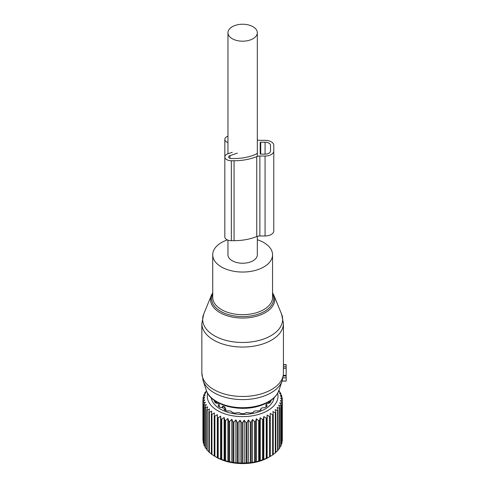 <?xml version="1.0" encoding="UTF-8"?>
<svg xmlns="http://www.w3.org/2000/svg" width="488" height="488" viewBox="0 0 488 488"><rect width="100%" height="100%" fill="white"/><g stroke="black" fill="none" stroke-linecap="round" stroke-linejoin="round"><path stroke-width="0.73" d="M227.957 240.133L227.957 254.766A14.683 8.479 0 0 0 232.257 260.763A14.683 8.479 0 0 0 248.258 262.599A14.683 8.479 0 0 0 257.329 254.766L257.329 236.338M232.257 38.711A14.683 8.479 0 0 0 248.258 40.547A14.683 8.479 0 0 0 257.329 32.714A14.683 8.479 0 0 0 253.022 26.718A14.683 8.479 0 0 0 237.022 24.882A14.683 8.479 0 0 0 227.957 32.714A14.683 8.479 0 0 0 232.257 38.711M227.39 239.907A29.914 17.269 0 0 0 212.725 254.766A29.914 17.269 0 0 0 256.981 269.925A29.914 17.269 0 0 0 272.554 254.766A29.914 17.269 0 0 0 257.329 239.724M206.351 390.4C210.602 405.119 239.431 412.665 259.921 405.772C269.913 402.545 276.251 397.421 278.935 390.4A36.96 21.338 0 0 1 260.36 405.083A36.96 21.338 0 0 1 206.351 390.4L203.13 380.774A40.236 23.229 0 0 0 261.934 396.756A40.236 23.229 0 0 0 282.149 380.774L283.308 375.357L286.151 375.357L286.151 364.652L283.436 364.652M203.13 380.774L201.849 372.923A40.791 23.552 0 0 0 262.196 393.59A40.791 23.552 0 0 0 283.345 374.491L283.308 375.357M283.345 374.491L283.4 366.738A40.791 23.552 0 0 0 283.436 365.793L283.436 323.507A40.791 23.552 0 0 1 262.196 344.174A40.791 23.552 0 0 1 201.849 323.507L203.716 314.083A39.998 23.088 180 0 0 218.392 337.751A39.998 23.088 180 0 0 261.812 339.654A39.998 23.088 180 0 0 281.564 314.083L283.436 323.507M282.076 380.994L286.151 381.091L282.04 381.091M286.151 380.994L286.151 375.357M206.57 391.01L205.058 392.376A39.705 22.924 180 0 0 204.771 392.877L204.771 393.889M278.898 390.491L279.038 390.607A39.705 22.924 180 0 1 279.392 391.095L278.349 390.931L280.563 392.974A39.705 22.924 180 0 1 280.74 393.316A39.705 22.924 180 0 1 280.826 393.48L279.545 393.243L281.625 395.426A39.705 22.924 180 0 1 281.789 395.945L280.289 395.615L282.216 397.927A39.705 22.924 180 0 1 282.284 398.452L280.576 398.025L282.326 400.453A39.705 22.924 180 0 1 282.29 400.983L280.405 400.435L281.954 402.966A39.705 22.924 180 0 1 281.82 403.491L279.77 402.82L281.106 405.449A39.705 22.924 180 0 1 280.875 405.955L278.691 405.15L279.795 407.858A39.705 22.924 180 0 1 279.459 408.346L277.172 407.401L278.026 410.164A39.705 22.924 180 0 1 277.605 410.634L275.232 409.536L275.83 412.348A39.705 22.924 180 0 1 275.317 412.787L272.896 411.543L273.231 414.379A39.705 22.924 180 0 1 272.639 414.788L270.193 413.379L270.26 416.233A39.705 22.924 180 0 1 269.596 416.6L267.162 415.038L266.96 417.893A39.705 22.924 180 0 1 266.228 418.21L263.825 416.496L263.355 419.326A39.705 22.924 180 0 1 262.568 419.595L260.238 417.728L259.506 420.522A39.705 22.924 180 0 1 258.671 420.741L256.432 418.728L255.45 421.467A39.705 22.924 180 0 1 254.577 421.632L252.461 419.485L251.235 422.15A39.705 22.924 180 0 1 250.338 422.26L248.368 419.979L246.922 422.559A39.705 22.924 180 0 1 246.007 422.608L244.207 420.211L242.548 422.693A39.705 22.924 180 0 1 241.633 422.687L240.029 420.174L238.181 422.547A39.705 22.924 180 0 1 237.278 422.48L235.881 419.881L233.868 422.126A39.705 22.924 180 0 1 232.977 422.004L231.812 419.32L229.665 421.437A39.705 22.924 180 0 1 228.799 421.254L227.884 418.503L225.615 420.479A39.705 22.924 180 0 1 224.791 420.247L224.126 417.441L221.772 419.271A39.705 22.924 180 0 1 220.997 418.991L220.594 416.154L218.185 417.826A39.705 22.924 180 0 1 217.465 417.496L217.331 414.641L214.891 416.166A39.705 22.924 180 0 1 214.244 415.788L214.378 412.94L211.932 414.3A39.705 22.924 180 0 1 211.359 413.891L211.761 411.055L209.352 412.262A39.705 22.924 180 0 1 208.864 411.817L209.529 409.017L207.174 410.072A39.705 22.924 180 0 1 206.772 409.597L207.693 406.846L205.424 407.761A39.705 22.924 180 0 1 205.112 407.26L206.278 404.576L204.13 405.345A39.705 22.924 180 0 1 203.917 404.833L205.308 402.228L203.301 402.868A39.705 22.924 180 0 1 203.185 402.344L204.789 399.831L202.947 400.349A39.705 22.924 180 0 1 202.935 399.818L204.734 397.421L203.075 397.824A39.705 22.924 180 0 1 203.167 397.299L205.137 395.018L203.691 395.323A39.705 22.924 180 0 1 203.874 394.804L205.997 392.657L204.771 392.877M277.629 393.298A35.356 20.411 180 0 1 250.161 416.16A35.356 20.411 180 0 1 208.718 401.966A35.356 20.411 180 0 1 207.65 393.298M205.112 446.514L204.13 445.538A39.705 22.924 0 0 1 203.917 445.025L203.917 404.833M203.917 443.757L203.301 443.061A39.705 22.924 0 0 1 203.185 442.537L203.185 402.344M203.185 440.853L202.947 440.542A39.705 22.924 0 0 1 202.935 440.011L202.935 399.818M206.314 390.516L206.314 391.236M203.691 395.323L203.691 396.689M203.075 397.824L203.075 399.629M202.947 400.349L202.947 440.542M203.301 402.868L203.301 443.061M204.13 405.345L204.13 445.538M274.061 397.848A31.549 18.215 180 0 1 245.72 414.342A31.549 18.215 180 0 1 212.371 401.343A31.549 18.215 180 0 1 211.219 397.848M279.392 391.095L279.392 391.888M281.954 441.591L282.29 441.17A39.705 22.924 0 0 0 282.326 440.646L282.326 400.453M281.106 444.458L281.82 443.683A39.705 22.924 0 0 0 281.954 443.159L281.954 402.966M279.795 447.185L280.875 446.148A39.705 22.924 0 0 0 281.106 445.635L281.106 405.449M278.026 449.759L279.459 448.539A39.705 22.924 0 0 0 279.795 448.045L279.795 407.858M275.83 452.169L277.605 450.827A39.705 22.924 0 0 0 278.026 450.357L278.026 410.164M272.896 454.621L275.317 452.98A39.705 22.924 0 0 0 275.83 452.541L275.83 412.348M267.162 415.038L267.162 458.116L269.596 456.792A39.705 22.924 0 0 0 270.26 456.426L272.639 454.975A39.705 22.924 0 0 0 273.231 454.572L273.231 414.379M267.162 458.116L266.96 458.079A39.705 22.924 0 0 1 266.228 458.403L263.355 459.519A39.705 22.924 0 0 1 262.568 459.787L259.506 460.715A39.705 22.924 0 0 1 258.671 460.934L256.432 461.807L255.45 461.66A39.705 22.924 0 0 1 254.577 461.825L252.461 462.563L251.235 462.343A39.705 22.924 0 0 1 250.338 462.447L248.368 463.057L246.922 462.752A39.705 22.924 0 0 1 246.007 462.801L244.207 463.289L242.548 462.886A39.705 22.924 0 0 1 241.633 462.88L240.029 463.258L238.181 462.74A39.705 22.924 0 0 1 237.278 462.673L235.881 462.959L233.868 462.319A39.705 22.924 0 0 1 232.977 462.197L231.812 462.398L229.665 461.624A39.705 22.924 0 0 1 228.799 461.447L227.884 461.581L225.615 460.672A39.705 22.924 0 0 1 224.791 460.44L221.772 459.464A39.705 22.924 0 0 1 220.997 459.178L218.185 458.019A39.705 22.924 0 0 1 217.465 457.689L214.891 456.353A39.705 22.924 0 0 1 214.561 456.17A39.705 22.924 0 0 1 214.244 455.981L214.244 415.788M214.378 456.018L211.932 454.493A39.705 22.924 0 0 1 211.359 454.084L211.359 413.891M211.761 454.133L209.352 452.455A39.705 22.924 0 0 1 208.864 452.01L208.864 411.817M208.864 451.583L207.174 450.265A39.705 22.924 0 0 1 206.772 449.79L206.772 409.597M206.772 449.131L205.424 447.947A39.705 22.924 0 0 1 205.112 447.453L205.112 407.26M214.561 456.17L216.678 457.39A36.716 21.197 0 0 0 268.601 457.39L270.236 456.445M205.424 407.761L205.424 447.947M207.174 410.072L207.174 450.265M209.352 412.262L209.352 452.455M211.932 414.3L211.932 454.493M214.891 416.166L214.891 456.353M217.331 414.641L217.331 457.72M217.465 417.496L217.465 457.689M218.185 417.826L218.185 458.019M220.594 416.154L220.594 459.232M220.997 418.991L220.997 459.178M221.772 419.271L221.772 459.464M224.126 417.441L224.126 460.519M224.791 420.247L224.791 460.44M225.615 420.479L225.615 460.672M227.884 418.503L227.884 461.581M228.799 421.254L228.799 461.447M229.665 421.437L229.665 461.624M231.812 419.32L231.812 462.398M232.977 422.004L232.977 462.197M233.868 422.126L233.868 462.319M235.881 419.881L235.881 462.959M237.278 422.48L237.278 462.673M238.181 422.547L238.181 462.74M240.029 420.174L240.029 463.258M241.633 422.687L241.633 462.88M242.548 422.693L242.548 462.886M244.207 420.211L244.207 463.289M246.007 422.608L246.007 462.801M246.922 422.559L246.922 462.752M248.368 419.979L248.368 463.057M250.338 422.26L250.338 462.447M251.235 422.15L251.235 462.343M252.461 419.485L252.461 462.563M254.577 421.632L254.577 461.825M255.45 421.467L255.45 461.66M256.432 418.728L256.432 461.807M258.671 420.741L258.671 460.934M259.506 420.522L259.506 460.715M260.238 417.728L260.238 460.806M262.568 419.595L262.568 459.787M263.355 419.326L263.355 459.519M263.825 416.496L263.825 459.574M266.228 418.21L266.228 458.403M266.96 417.893L266.96 458.079M269.596 416.6L269.596 456.792M270.26 416.233L270.26 456.426M272.639 414.788L272.639 454.975M275.317 412.787L275.317 452.98M277.605 410.634L277.605 450.827M279.459 408.346L279.459 448.539M280.875 405.955L280.875 446.148M281.82 403.491L281.82 443.683M282.29 400.983L282.29 441.17M282.284 398.452L282.284 400.386M281.789 395.945L281.789 397.409M280.826 393.48L280.826 394.579M215.007 400.904L214.305 401.057A29.317 16.927 180 0 0 214.506 401.471A29.317 16.927 180 0 0 215.293 402.801L218.819 404.131L218.953 405.406L218.02 405.894A29.317 16.927 180 0 0 219.893 407.382L222.778 407.681M219.063 404.412L218.953 406.675M224.663 410.072L224.663 409.005L224.144 409.841A29.317 16.927 180 0 0 226.719 410.914L230.324 410.908L231.995 411.848L232.081 412.494A29.317 16.927 180 0 0 235.106 413.061L238.748 412.488L241.048 413.604A29.317 16.927 180 0 0 244.232 413.604L246.531 412.488L250.173 413.061A29.317 16.927 180 0 0 253.199 412.494L253.29 411.848L254.956 410.908L258.561 410.914A29.317 16.927 180 0 0 261.135 409.841L260.69 409.225L260.69 410.042M270.273 400.904L270.974 401.057A29.317 16.927 180 0 1 269.992 402.801L266.46 404.131L266.326 405.406L267.259 405.894A29.317 16.927 180 0 1 265.387 407.382L261.641 408.047L260.616 409.005L260.616 410.072M266.216 404.412L266.326 406.675M223.419 406.168L224.571 406.833L225.859 409.078L225.859 410.585L225.859 409.078L224.571 406.833A2.446 1.415 120 0 0 223.888 408.816A2.446 1.415 120 0 1 224.571 406.833L223.419 406.168L222.394 406.351L223.419 406.168A2.446 1.415 120 0 0 222.735 408.151A2.446 1.415 120 0 1 223.419 406.168M257.329 139.964A5.441 3.142 0 0 0 259.872 140.331L265.075 140.331A8.705 5.026 0 0 1 273.774 145.357L273.774 230.946A8.705 5.026 0 0 1 265.075 235.972L265.075 156.032A8.705 5.026 0 0 0 273.774 151.012M265.075 235.972L259.872 235.972L259.872 156.032L265.075 156.032M237.333 153.171L229.994 155.617A2.721 1.568 0 0 0 228.634 156.977A2.721 1.568 0 0 0 231.355 158.545L234.069 158.545A35.624 20.569 0 0 0 256.511 153.952A1.086 0.628 0 0 0 256.914 153.464M260.177 142.533L260.177 153.836A0.543 0.311 0 0 0 260.726 154.147L265.075 154.147A5.441 3.142 0 0 0 270.511 151.012L270.511 145.357A5.441 3.142 0 0 0 265.075 142.215L260.726 142.215A0.543 0.311 0 0 0 260.177 142.533M259.872 235.972A5.441 3.142 0 0 0 256.743 236.546L256.743 156.605A5.441 3.142 0 0 1 259.872 156.032M232.257 152.323L228.091 153.714A6.527 3.77 0 0 0 224.828 156.977L224.828 236.918A6.527 3.77 0 0 0 231.355 240.682L234.069 240.682A39.437 22.765 0 0 0 256.743 236.546M234.069 240.682L234.069 160.747A39.437 22.765 0 0 0 256.743 156.605M234.069 160.747L231.355 160.747A6.527 3.77 0 0 1 224.828 156.977L224.828 139.391A6.527 3.77 0 0 0 227.957 142.606M227.957 136.17A6.527 3.77 0 0 0 224.828 139.391M273.774 225.297L273.774 145.357M212.725 254.766L212.725 297.406A29.914 17.269 0 0 0 256.981 312.558A29.914 17.269 0 0 0 272.554 297.406L272.554 254.766M212.725 293.886A31.043 17.922 0 0 0 223.351 312.71A31.043 17.922 0 0 0 257.524 314.4A31.043 17.922 0 0 0 272.554 293.886M212.725 292.782L211.408 295.271A32.092 18.526 0 0 0 223.187 314.26A32.092 18.526 0 0 0 258.024 315.785A32.092 18.526 0 0 0 273.872 295.271L272.554 292.782M283.4 366.738L286.151 366.738M283.436 364.853L286.151 364.853M282.936 377.84L286.151 377.84M283.223 375.967L286.151 375.967M283.345 368.251L286.151 368.251M215.635 402.881L215.635 401.319M224.59 410.042L224.59 409.225M269.644 401.319L269.644 402.881M224.651 409.084A1.903 1.098 0 0 0 225.859 409.078A1.903 1.098 0 0 1 224.651 409.084M222.18 407.376A1.903 1.098 0 0 0 222.205 407.541L222.18 407.376A1.903 1.098 0 0 0 222.205 407.541L222.394 406.351M229.994 158.338L229.994 155.617M231.355 240.682L231.355 160.747M265.075 154.147L265.075 142.215M260.726 154.147L260.726 142.215M257.329 156.398L257.329 32.714M227.957 153.757L227.957 32.714M278.935 390.4L282.149 380.774M273.872 295.271L281.564 314.083M211.408 295.271L203.716 314.083M201.849 372.923L201.849 323.507M216.44 403.064L216.44 401.819M219.301 406.949L219.301 404.924M265.978 406.949L265.978 404.924M268.839 403.064L268.839 401.819"/></g></svg>
